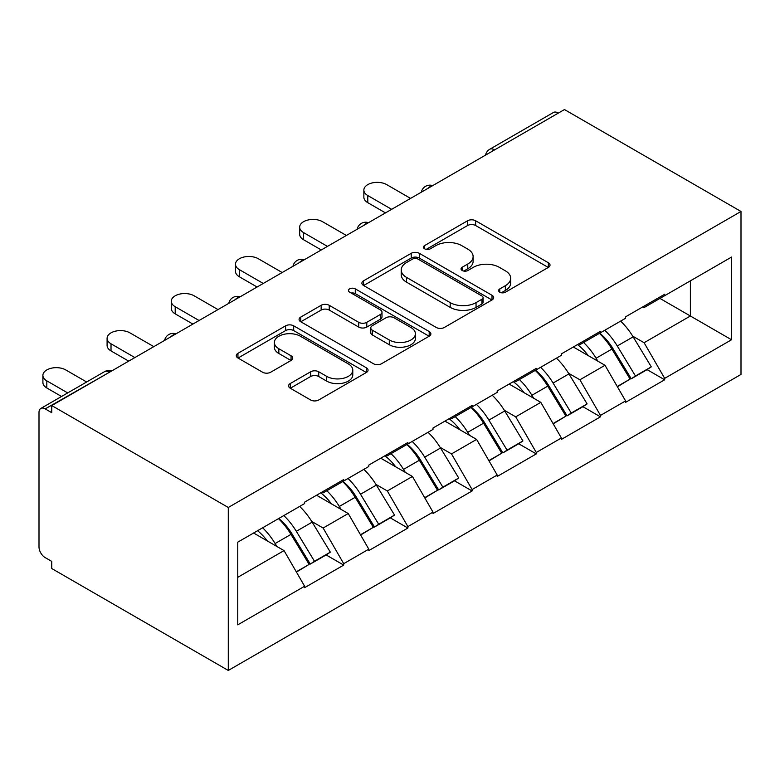 <?xml version="1.0" encoding="UTF-8"?>
<svg xmlns="http://www.w3.org/2000/svg" width="780" height="780" viewBox="0 0 780 780"><rect width="100%" height="100%" fill="white"/><g stroke="black" fill="none" stroke-linecap="round" stroke-linejoin="round"><path stroke-width="1.17" d="M499.775 292.188A3.997 2.311 0 0 0 505.43 292.188L548.35 267.413A5.713 3.295 0 0 0 550.017 265.083A5.713 3.295 0 0 0 548.35 262.753L475.644 220.769A5.713 3.295 0 0 0 467.571 220.769L424.651 245.554A3.997 2.311 0 0 0 423.481 247.182A3.997 2.311 0 0 0 424.651 248.81A3.997 2.311 0 0 0 430.306 248.81L435.864 245.612A18.281 10.55 0 0 1 461.711 245.612L467.766 249.103A18.281 10.55 0 0 1 473.119 256.571A18.281 10.55 0 0 1 467.766 264.03L462.218 267.238A3.997 2.311 0 0 0 461.038 268.866A3.997 2.311 0 0 0 462.218 270.504A3.997 2.311 0 0 0 467.873 270.504L473.421 267.296A18.281 10.55 0 0 1 499.268 267.296L505.333 270.796A18.281 10.55 0 0 1 510.685 278.255A18.281 10.55 0 0 1 505.333 285.714L499.775 288.922A3.997 2.311 0 0 0 498.605 290.56A3.997 2.311 0 0 0 499.775 292.188L499.775 288.922M290.248 383.546A5.713 3.295 0 0 0 288.581 385.876A5.713 3.295 0 0 0 290.248 388.206L310.645 399.984A5.713 3.295 0 0 0 318.727 399.984L366.385 372.469A5.713 3.295 0 0 0 368.062 370.13A5.713 3.295 0 0 0 366.385 367.799L293.69 325.825A5.713 3.295 0 0 0 285.607 325.825L237.949 353.34A5.713 3.295 0 0 0 236.272 355.67A5.713 3.295 0 0 0 237.949 358.01L262.587 372.235A5.713 3.295 0 0 0 270.66 372.235L291.057 360.457A5.713 3.295 0 0 0 292.734 358.127A5.713 3.295 0 0 0 291.057 355.787L278.84 348.738A15.278 8.824 0 0 1 274.365 342.498A15.278 8.824 0 0 1 283.803 334.347A15.278 8.824 0 0 1 300.446 336.258L348.309 363.899A15.278 8.824 0 0 1 352.784 370.13A15.278 8.824 0 0 1 343.356 378.281A15.278 8.824 0 0 1 326.703 376.369L318.727 371.767A5.713 3.295 0 0 0 310.645 371.767L290.248 383.546L290.248 388.206M51.753 405.561L564.466 109.551L741 211.468L228.286 507.478L51.753 405.561L51.753 412.688L45.172 408.886A8.726 5.041 -120 0 0 40.804 408.457A8.726 5.041 -120 0 0 39 412.454L39 546.917A8.726 5.041 -120 0 0 45.172 557.602L51.753 561.405L51.753 568.532L228.286 670.449L228.286 507.478M436.264 327.464A5.713 3.295 0 0 0 444.346 327.464L492.005 299.939A5.713 3.295 0 0 0 493.672 297.609A5.713 3.295 0 0 0 492.005 295.279L419.299 253.305A5.713 3.295 0 0 0 411.226 253.305L363.558 280.819A5.713 3.295 0 0 0 361.891 283.15A5.713 3.295 0 0 0 363.558 285.48L436.264 327.464M351.224 293.056A3.997 2.311 0 0 1 355.28 293.621L355.28 288.863L429.195 331.539A5.713 3.295 0 0 1 430.872 333.869A5.713 3.295 0 0 1 429.195 336.2L381.537 363.724A5.713 3.295 0 0 1 373.454 363.724L300.758 321.75L300.758 317.08A5.713 3.295 0 0 0 299.081 319.41A5.713 3.295 0 0 0 300.758 321.75M300.758 317.08L321.155 305.302A5.713 3.295 0 0 1 329.228 305.302L358.712 322.325A5.713 3.295 0 0 0 366.795 322.325L380.318 314.515A5.713 3.295 0 0 0 381.995 312.185A5.713 3.295 0 0 0 380.318 309.855L349.625 292.13A3.997 2.311 0 0 1 348.455 290.501A3.997 2.311 0 0 1 350.922 288.366A3.997 2.311 0 0 1 355.28 288.863M228.286 670.449L741 374.439L741 211.468M278.772 518.486A38.99 22.513 -120 0 1 292.12 534.085L310.284 564.086L326.128 554.941L343.707 565.091L343.707 563.667L323.135 528.031L311.737 521.45M343.707 565.091L304.619 587.662L304.619 586.238L237.754 624.838L237.754 542.168L304.619 503.558L304.619 502.135L343.707 479.563L343.707 480.987L368.803 466.498L368.803 465.075L407.901 442.504L407.901 443.927L432.998 429.439L432.998 428.015L472.095 405.444L472.095 406.868L497.191 392.379L497.191 390.946L536.289 368.384L536.289 369.808L561.385 355.31L561.385 353.886L600.473 331.315L600.473 332.748L625.579 318.25L625.579 316.826L664.667 294.255L664.667 295.688L731.533 257.078L731.533 339.758L664.667 378.358L644.095 342.722L632.697 336.141M599.732 333.177A38.99 22.513 -120 0 1 613.08 348.777L631.254 378.787L647.088 369.642L664.667 379.782L664.667 378.358M664.667 379.782L625.579 402.353L625.579 400.93L600.473 415.418L579.901 379.782L568.503 373.201M535.538 370.237A38.99 22.513 -120 0 1 548.886 385.846L567.06 415.847L582.904 406.702L600.473 416.842L600.473 415.418M600.473 416.842L561.385 439.413L561.385 437.99L536.289 452.478L515.707 416.842L504.309 410.26M471.344 407.296A38.99 22.513 -120 0 1 484.692 422.906L502.866 452.907L518.71 443.761L536.289 453.911L536.289 452.478M536.289 453.911L497.191 476.473L497.191 475.049L472.095 489.548L451.513 453.911L440.115 447.33M407.15 444.356A38.99 22.513 -120 0 1 420.498 459.966L438.672 489.967L454.516 480.821L472.095 490.971L472.095 489.548M472.095 490.971L432.998 513.542L432.998 512.109L407.901 526.607L387.328 490.971L375.931 484.39M342.966 481.416A38.99 22.513 -120 0 1 356.314 497.026L374.478 527.026L390.322 517.881L407.901 528.031L407.901 526.607M407.901 528.031L368.803 550.602L368.803 549.169L343.707 563.667M321.896 492.151L323.135 492.872L343.707 480.987M323.135 528.031L348.231 513.533L316.553 495.241M368.803 549.169L348.231 513.533M386.09 455.091L387.328 455.803L407.901 443.927M387.328 490.971L412.425 476.473L380.738 458.182M432.998 512.109L412.425 476.473M450.284 418.031L451.513 418.743L472.095 406.868M451.513 453.911L476.619 439.413L444.931 421.122M497.191 475.049L476.619 439.413M514.478 380.971L515.707 381.683L536.289 369.808M515.707 416.842L540.813 402.353L509.125 384.062M561.385 437.99L540.813 402.353M578.663 343.912L579.901 344.623L600.473 332.748M579.901 379.782L605.007 365.293L573.319 347.002M625.579 400.93L605.007 365.293M558.295 113.11L494.52 149.935M491.887 151.447A8.726 5.041 120 0 1 494.11 149.692A8.726 5.041 60 0 0 489.743 149.263L553.527 112.437A8.726 5.041 60 0 1 557.885 112.876M642.856 306.852L644.095 307.564L664.667 295.688M644.095 342.722L690.388 315.998L690.388 280.839L731.533 257.078M659.938 298.418L731.533 339.758M237.754 577.327L284.037 550.602L253.588 533.013M304.619 586.238L284.037 550.602M612.173 349.479L614.211 350.659M547.979 386.539L550.017 387.719M483.795 423.598L485.833 424.778M419.601 460.658L421.639 461.838M355.407 497.718L357.445 498.898M291.213 534.788L293.251 535.957M501.374 292.753L505.333 290.472A18.281 10.55 0 0 0 510.685 283.003L510.685 278.255M473.119 256.571L473.119 261.319A18.281 10.55 0 0 1 467.766 268.778L463.808 271.069M548.272 267.452L475.644 225.527A5.713 3.295 0 0 0 467.571 225.527L426.25 249.376M491.927 299.988L419.299 258.053A5.713 3.295 0 0 0 411.226 258.053L363.636 285.529M481.904 299.247A3.997 2.311 0 0 0 483.073 297.609A3.997 2.311 0 0 0 481.904 295.981L418.09 259.135A3.997 2.311 0 0 0 412.435 259.135L406.575 262.519A18.281 10.55 0 0 0 401.222 269.977A18.281 10.55 0 0 0 406.575 277.436L450.197 302.62A18.281 10.55 0 0 0 476.044 302.62L481.904 299.247L481.904 303.995A3.997 2.311 0 0 0 483.073 302.357L483.073 297.609M401.222 269.977L401.222 274.726A18.281 10.55 0 0 0 406.575 282.194L406.575 277.436M481.904 303.995L476.044 307.378A18.281 10.55 0 0 1 450.197 307.378L406.575 282.194M300.827 321.789L321.155 310.06L321.155 305.302M381.995 312.185L381.995 316.933A5.713 3.295 0 0 1 380.318 319.264L366.795 327.083A5.713 3.295 0 0 1 358.712 327.083L329.228 310.06A5.713 3.295 0 0 0 321.155 310.06M355.28 293.621L429.117 336.248M389.308 339.992A15.278 8.824 0 0 0 405.961 341.903A15.278 8.824 0 0 0 415.399 333.752A15.278 8.824 0 0 0 410.914 327.522L394.056 317.782A5.713 3.295 0 0 0 385.973 317.782L372.45 325.591A5.713 3.295 0 0 0 370.773 327.922A5.713 3.295 0 0 0 372.45 330.262L389.308 339.992L389.308 344.74A15.278 8.824 0 0 0 405.961 346.661A15.278 8.824 0 0 0 415.399 338.51L415.399 333.752M370.773 327.922L370.773 332.68A5.713 3.295 0 0 0 372.45 335.01L372.45 330.262M389.308 344.74L372.45 335.01M352.784 370.13L352.784 374.887A15.278 8.824 0 0 1 343.356 383.038A15.278 8.824 0 0 1 326.703 381.118L318.727 376.516A5.713 3.295 0 0 0 310.645 376.516L290.326 388.245M274.365 342.498L274.365 347.256A15.278 8.824 0 0 0 278.84 353.486L278.84 348.738M290.989 360.497L278.84 353.486M366.308 372.508L293.69 330.574A5.713 3.295 0 0 0 285.607 330.574L238.027 358.049M367.78 195.546L367.78 202.673A13.387 7.732 180 0 1 363.86 197.213L363.86 190.086A13.387 7.732 0 0 0 367.78 195.546L391.648 209.323M410.572 198.403L386.704 184.616A13.387 7.732 0 0 0 372.119 182.949A13.387 7.732 0 0 0 363.86 190.086M620.617 321.116A47.716 27.553 60 0 1 633.126 336.843L617.282 345.988A47.716 27.553 -120 0 0 604.773 330.262M617.282 345.988L635.456 375.989L651.3 366.844L633.126 336.843M631.254 378.787L635.456 375.989M647.088 369.642L651.3 366.844M577.492 344.584A38.99 22.513 60 0 1 588.247 355.622M583.586 342.498A47.716 27.553 60 0 1 596.086 358.225L597.88 361.179M617.409 386.773L630.103 379.08L611.929 349.079A47.716 27.553 -120 0 0 599.43 333.352M630.103 379.08L617.243 386.5M367.78 202.673L385.476 212.891M303.586 232.606L303.586 239.733A13.387 7.732 180 0 1 299.666 234.273L299.666 227.146A13.387 7.732 0 0 0 303.586 232.606L327.454 246.392M346.378 235.463L322.52 221.686A13.387 7.732 0 0 0 307.934 220.009A13.387 7.732 0 0 0 299.666 227.146M556.423 358.176A47.716 27.553 60 0 1 568.932 373.903L553.088 383.048A47.716 27.553 -120 0 0 540.589 367.322M553.088 383.048L571.262 413.049L587.106 403.904L568.932 373.903M567.06 415.847L571.262 413.049M582.904 406.702L587.106 403.904M513.298 381.654A38.99 22.513 60 0 1 524.053 392.681M519.392 379.558A47.716 27.553 60 0 1 531.901 395.284L533.686 398.239M553.215 423.832L565.909 416.14L547.736 386.139A47.716 27.553 -120 0 0 535.236 370.412M565.909 416.14L553.059 423.56M303.586 239.733L321.282 249.951M239.392 269.665L239.392 276.793A13.387 7.732 180 0 1 235.472 271.333L235.472 264.206A13.387 7.732 0 0 0 239.392 269.665L263.26 283.452M282.185 272.522L258.326 258.745A13.387 7.732 0 0 0 243.74 257.069A13.387 7.732 0 0 0 235.472 264.206M492.238 395.236A47.716 27.553 60 0 1 504.738 410.962L488.894 420.108A47.716 27.553 -120 0 0 476.395 404.381M488.894 420.108L507.068 450.109L522.912 440.963L504.738 410.962M502.866 452.907L507.068 450.109M518.71 443.761L522.912 440.963M449.104 418.714A38.99 22.513 60 0 1 459.869 429.741M455.198 416.618A47.716 27.553 60 0 1 467.707 432.344L469.502 435.308M489.021 460.902L501.716 453.2L483.551 423.199A47.716 27.553 -120 0 0 471.042 407.472M501.716 453.2L488.865 460.619M239.392 276.793L257.088 287.011M175.207 306.735L175.207 313.862A13.387 7.732 180 0 1 171.278 308.392L171.278 301.265A13.387 7.732 0 0 0 175.207 306.735L199.066 320.512M218 309.582L194.132 295.805A13.387 7.732 0 0 0 179.546 294.128A13.387 7.732 0 0 0 171.278 301.265M428.044 432.296A47.716 27.553 60 0 1 440.544 448.022L424.7 457.168A47.716 27.553 -120 0 0 412.201 441.441M424.7 457.168L442.874 487.178L458.718 478.023L440.544 448.022M438.672 489.967L442.874 487.178M454.516 480.821L458.718 478.023M384.92 455.773A38.99 22.513 60 0 1 395.674 466.801M391.004 453.677A47.716 27.553 60 0 1 403.514 469.404L405.308 472.368M424.827 497.962L437.531 490.259L419.357 460.258A47.716 27.553 -120 0 0 406.848 444.532M437.531 490.259L424.671 497.689M175.207 313.862L192.894 324.07M111.013 343.795L111.013 350.922A13.387 7.732 180 0 1 107.094 345.452L107.094 338.325A13.387 7.732 0 0 0 111.013 343.795L134.872 357.572M153.806 346.642L129.938 332.865A13.387 7.732 0 0 0 115.352 331.188A13.387 7.732 0 0 0 107.094 338.325M363.851 469.365A47.716 27.553 60 0 1 376.36 485.082L360.516 494.237A47.716 27.553 -120 0 0 348.007 478.51M360.516 494.237L378.68 524.238L394.524 515.092L376.36 485.082M374.478 527.026L378.68 524.238M390.322 517.881L394.524 515.092M320.726 492.833A38.99 22.513 60 0 1 331.481 503.86M326.82 490.737A47.716 27.553 60 0 1 339.319 506.464L341.113 509.428M360.633 535.021L373.337 527.319L355.163 497.318A47.716 27.553 -120 0 0 342.654 481.591M373.337 527.319L360.477 534.749M111.013 350.922L128.7 361.13M46.82 380.854L46.82 387.982A13.387 7.732 180 0 1 42.9 382.512L42.9 375.385A13.387 7.732 0 0 0 46.82 380.854L67.714 392.915M86.648 381.985L65.744 369.925A13.387 7.732 0 0 0 51.158 368.248A13.387 7.732 0 0 0 42.9 375.385M299.656 506.425A47.716 27.553 60 0 1 312.166 522.151L296.322 531.297A47.716 27.553 -120 0 0 283.813 515.57M296.322 531.297L314.496 561.298L330.33 552.152L312.166 522.151M310.284 564.086L314.496 561.298M326.128 554.941L330.33 552.152M257.575 530.712A38.99 22.513 60 0 1 267.286 540.92M262.626 527.807A47.716 27.553 60 0 1 275.125 543.533L276.919 546.487M296.449 572.081L309.143 564.389L290.969 534.378A47.716 27.553 -120 0 0 278.47 518.651M309.143 564.389L296.283 571.808M46.82 387.982L61.542 396.484M109.366 372.304L45.172 408.886M111.169 371.26A8.726 5.041 -60 0 0 108.956 372.06A8.726 5.041 -120 0 0 104.588 371.631L40.804 408.457M427.703 188.506A8.726 5.041 120 0 1 429.916 186.761A8.726 5.041 -60 0 1 432.13 185.952M363.509 225.576A8.726 5.041 120 0 1 365.723 223.821A8.726 5.041 -60 0 1 367.936 223.012M299.315 262.636A8.726 5.041 120 0 1 301.529 260.881A8.726 5.041 -60 0 1 303.742 260.072M235.121 299.695A8.726 5.041 120 0 1 237.334 297.94A8.726 5.041 -60 0 1 239.557 297.131M170.927 336.755A8.726 5.041 120 0 1 173.141 335A8.726 5.041 -60 0 1 175.364 334.201M505.333 290.472L505.333 285.714M462.218 270.504L462.218 267.238M467.766 268.778L467.766 264.03M424.651 248.81L424.651 245.554M467.571 225.527L467.571 220.769M475.644 225.527L475.644 220.769M548.35 267.413L548.35 262.753M363.558 285.48L363.558 280.819M411.226 258.053L411.226 253.305M419.299 258.053L419.299 253.305M492.005 299.939L492.005 295.279M450.197 307.378L450.197 302.62M476.044 307.378L476.044 302.62M329.228 310.06L329.228 305.302M358.712 327.083L358.712 322.325M366.795 327.083L366.795 322.325M380.318 319.264L380.318 314.515M429.195 336.2L429.195 331.539M310.645 376.516L310.645 371.767M318.727 376.516L318.727 371.767M326.703 381.118L326.703 376.369M291.057 360.457L291.057 355.787M237.949 358.01L237.949 353.34M285.607 330.574L285.607 325.825M293.69 330.574L293.69 325.825M366.385 372.469L366.385 367.799M611.929 349.079L596.086 358.225M547.736 386.139L531.901 395.284M483.551 423.199L467.707 432.344M419.357 460.258L403.514 469.404M355.163 497.318L339.319 506.464M290.969 534.378L275.125 543.533M489.743 149.263A8.726 8.726 0 0 0 485.55 155.113M432.715 185.62A8.726 8.726 0 0 0 421.356 192.172M368.521 222.68A8.726 8.726 0 0 0 357.162 229.232M304.327 259.74A8.726 8.726 0 0 0 292.968 266.292M240.133 296.8A8.726 8.726 0 0 0 228.774 303.361M175.948 333.86A8.726 8.726 0 0 0 164.59 340.421M111.755 370.919A8.726 8.726 0 0 0 104.588 371.631"/></g></svg>
